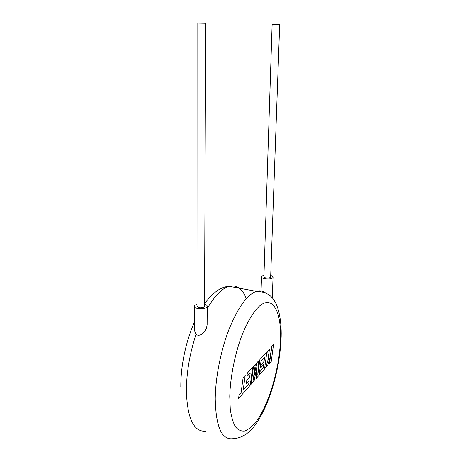 <?xml version="1.0" encoding="UTF-8"?>
<svg xmlns="http://www.w3.org/2000/svg" width="462" height="462" viewBox="0 0 462 462"><rect width="100%" height="100%" fill="white"/><g stroke="black" fill="none" stroke-linecap="round" stroke-linejoin="round"><path stroke-width="0.69" d="M245.224 375.387L243.127 377.656L241.106 392.567L239.062 394.866L238.577 398.446L250.237 385.244L252.685 367.302L247.332 373.1L246.87 376.57L250.225 372.898L249.619 377.385L246.552 380.769L246.102 384.13L249.168 380.717L248.706 384.078L243.208 390.205L245.166 375.375M256.248 378.436L259.095 375.219L261.03 361.088L264.639 357.143L264.05 361.428L261.261 364.512L260.822 367.729L263.617 364.616L263.173 367.827L260.204 371.165L259.754 374.474L264.547 369.046L266.903 351.888L259.91 359.471L257.773 375.086L258.535 360.961L256.739 362.907L253.101 380.422L255.272 364.495L253.523 366.395L251.08 384.292L254.106 380.867L256.849 367.094L256.196 378.424M273.568 344.669L271.829 346.552L270.57 355.717L269.519 349.053L267.613 351.126L268.728 357.761L265.552 367.908L267.619 365.563L270.495 356.242L269.502 363.432L271.252 361.451L273.516 344.658M270.651 277.073L270.409 277.529C267.469 278.522 265.303 278.286 263.918 276.83L272.135 24.255L279.695 24.399L272.135 24.255M270.709 275.473C272.303 275.964 273.088 276.571 273.048 277.287L272.649 277.922C270.611 279.949 260.903 278.898 261.515 276.726L261.948 276.057L263.969 275.231M197.095 23.1L205.682 23.267L197.095 23.1L197.003 306.237C198.406 307.935 200.785 308.171 204.135 306.947L204.545 306.214M194.3 306.41L194.329 330.07L196.027 334.309C199.838 337.479 205.163 332.103 206.439 328.147L207.138 324.953L207.236 306.381L206.543 307.432C203.823 309.84 193.699 308.83 194.3 306.219L195.045 305.122L197.003 304.239M204.556 304.221C206.364 304.758 207.259 305.48 207.236 306.381M196.027 334.309C189.657 353.823 186.44 372.857 186.365 391.418C187.439 419.069 194.017 432.334 206.098 431.208M246.298 298.654C242.515 288.727 236.792 284.609 229.129 286.319L256.358 291.343C265.286 291.62 271.454 295.045 274.861 301.617C279.187 308.552 281.918 323.383 281.052 339.518C279.874 361.411 275.15 382.744 266.892 403.517C258.616 422.464 248.978 437.901 232.935 438.698C221.737 440.159 215.841 426.871 215.24 398.839C215.448 377.142 220.928 349.89 229.227 328.788C238.219 307.103 247.262 294.623 256.358 291.343C259.811 290.28 262.872 290.806 265.535 292.92M229.764 396.275L230.267 409.176C231.323 416.637 233.027 422.487 235.389 426.726C238.057 429.937 241.106 431.381 244.537 431.058C248.094 429.752 251.732 426.934 255.446 422.591C268.543 405.78 279.273 369.392 280.451 340.719C281.78 311.96 272.828 294.155 259.003 306.485C253.141 312.22 247.078 322.401 241.73 335.851C234.812 354.435 230.267 377.281 229.764 396.275M204.556 303.73C212.832 292.515 221.027 286.717 229.129 286.319C222.037 288.317 214.738 295.744 207.224 308.604M261.07 290.904L261.509 276.865M180.815 386.625C180.781 376.911 181.814 366.689 183.916 355.959C186.157 345.264 188.542 336.047 194.317 322.303M204.545 306.329L205.682 23.267M272.285 298.019L273.048 277.287M270.645 277.154L279.695 24.399"/></g></svg>
